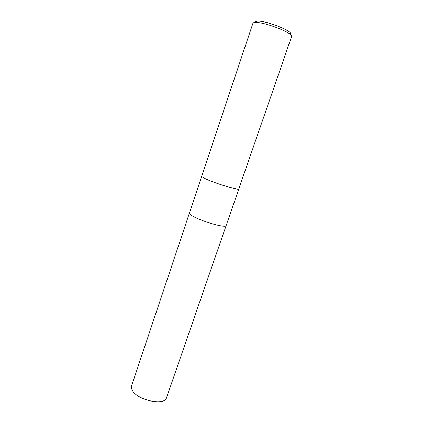<?xml version="1.0" encoding="UTF-8"?>
<svg xmlns="http://www.w3.org/2000/svg" width="423" height="423" viewBox="0 0 423 423"><rect width="100%" height="100%" fill="white"/><g stroke="black" fill="none" stroke-linecap="round" stroke-linejoin="round"><path stroke-width="0.63" d="M191.619 215.418C199.323 220.801 226.326 228.626 226.168 225.512L238.842 188.907C239.407 190.895 212.283 182.472 204.145 178.072C202.443 177.184 201.634 176.581 201.729 176.264L252.912 23.297C253.139 22.652 254.286 22.371 256.349 22.445C266.368 22.509 293.959 33.56 291.621 36.473L238.842 188.896C239.407 190.9 212.283 182.472 204.145 178.072C202.443 177.184 201.639 176.581 201.729 176.264L131.585 385.892C131.098 387.399 131.479 389.091 132.727 390.974C138.501 400.676 164.885 405.837 166.514 397.784L226.162 225.522C226.326 228.626 199.323 220.801 191.619 215.418C189.996 214.35 189.266 213.546 189.435 213.007M290.078 34.194C294.683 32.185 268.425 21.198 258.654 21.161C256.312 21.092 255.27 21.515 255.529 22.43"/></g></svg>
